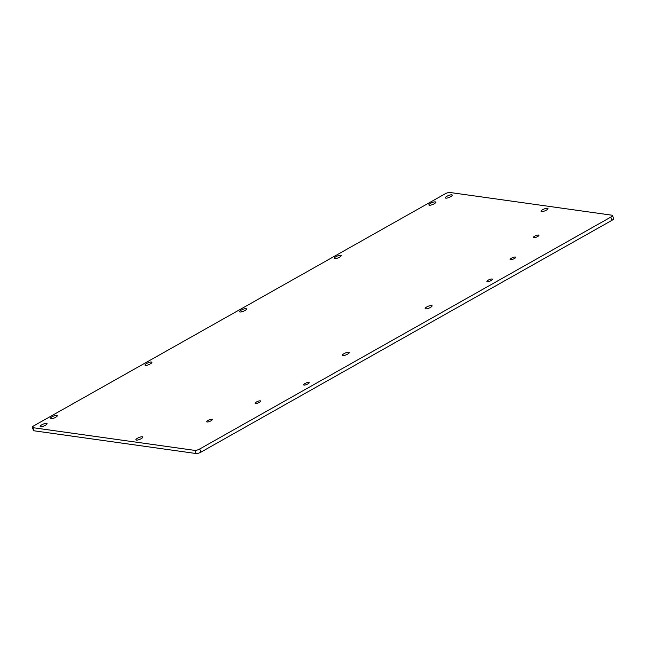 <?xml version="1.0" encoding="UTF-8"?>
<svg xmlns="http://www.w3.org/2000/svg" width="646" height="646" viewBox="0 0 646 646"><rect width="100%" height="100%" fill="white"/><g stroke="black" fill="none" stroke-linecap="round" stroke-linejoin="round"><path stroke-width="0.97" d="M488.198 280.162A2.988 0.816 -22.2 0 0 486.882 281.495A2.988 0.816 -22.2 0 0 491.097 280.574A2.988 0.816 -22.2 0 0 492.422 279.242A2.988 0.816 -22.2 0 0 488.198 280.162M426.828 306.923A3.714 1.009 -22.2 0 0 425.181 308.578A3.714 1.009 -22.2 0 0 430.43 307.431A3.714 1.009 -22.2 0 0 432.069 305.768A3.714 1.009 -22.2 0 0 426.828 306.923M511.446 258.174A2.988 0.816 -22.2 0 0 510.13 259.506A2.988 0.816 -22.2 0 0 514.345 258.578A2.988 0.816 -22.2 0 0 515.661 257.245A2.988 0.816 -22.2 0 0 511.446 258.174M534.694 236.178A2.988 0.816 -22.2 0 0 533.378 237.51A2.988 0.816 -22.2 0 0 537.593 236.581A2.988 0.816 -22.2 0 0 538.909 235.249A2.988 0.816 -22.2 0 0 534.694 236.178M542.729 209.659A3.714 1.009 -22.2 0 0 541.09 211.315A3.714 1.009 -22.2 0 0 546.33 210.168A3.714 1.009 -22.2 0 0 547.97 208.513A3.714 1.009 -22.2 0 0 542.729 209.659M447 196.239A3.714 1.009 -22.2 0 0 445.36 197.894A3.714 1.009 -22.2 0 0 450.601 196.739A3.714 1.009 -22.2 0 0 452.24 195.084A3.714 1.009 -22.2 0 0 447 196.239M344.019 353.628A3.714 1.009 -22.2 0 0 342.372 355.292A3.714 1.009 -22.2 0 0 347.621 354.137A3.714 1.009 -22.2 0 0 349.26 352.482A3.714 1.009 -22.2 0 0 344.019 353.628M304.969 383.522A2.988 0.816 -22.2 0 0 303.644 384.855A2.988 0.816 -22.2 0 0 307.859 383.926A2.988 0.816 -22.2 0 0 309.184 382.594A2.988 0.816 -22.2 0 0 304.969 383.522M256.494 401.974A2.988 0.816 -22.2 0 0 255.178 403.306A2.988 0.816 -22.2 0 0 259.393 402.385A2.988 0.816 -22.2 0 0 260.709 401.053A2.988 0.816 -22.2 0 0 256.494 401.974M208.028 420.433A2.988 0.816 -22.2 0 0 206.704 421.765A2.988 0.816 -22.2 0 0 210.927 420.837A2.988 0.816 -22.2 0 0 212.243 419.504A2.988 0.816 -22.2 0 0 208.028 420.433M430.567 203.304A3.714 1.009 -22.2 0 0 428.92 204.96A3.714 1.009 -22.2 0 0 434.169 203.813A3.714 1.009 -22.2 0 0 435.808 202.15A3.714 1.009 -22.2 0 0 430.567 203.304M335.928 256.688A3.714 1.009 -22.2 0 0 334.281 258.343A3.714 1.009 -22.2 0 0 339.53 257.189A3.714 1.009 -22.2 0 0 341.169 255.533A3.714 1.009 -22.2 0 0 335.928 256.688M241.289 310.064A3.714 1.009 -22.2 0 0 239.642 311.727A3.714 1.009 -22.2 0 0 244.891 310.573A3.714 1.009 -22.2 0 0 246.53 308.917A3.714 1.009 -22.2 0 0 241.289 310.064M146.65 363.448A3.714 1.009 -22.2 0 0 145.003 365.103A3.714 1.009 -22.2 0 0 150.252 363.948A3.714 1.009 -22.2 0 0 151.891 362.293A3.714 1.009 -22.2 0 0 146.65 363.448M52.011 416.823A3.714 1.009 -22.2 0 0 50.364 418.487A3.714 1.009 -22.2 0 0 55.613 417.332A3.714 1.009 -22.2 0 0 57.252 415.677A3.714 1.009 -22.2 0 0 52.011 416.823M137.558 438.198A3.714 1.009 -22.2 0 0 135.91 439.853A3.714 1.009 -22.2 0 0 141.159 438.699A3.714 1.009 -22.2 0 0 142.798 437.043A3.714 1.009 -22.2 0 0 137.558 438.198M41.828 424.769A3.714 1.009 -22.2 0 0 40.189 426.433A3.714 1.009 -22.2 0 0 45.43 425.278A3.714 1.009 -22.2 0 0 47.069 423.623A3.714 1.009 -22.2 0 0 41.828 424.769M32.785 427.668L194.939 450.407A3.714 1.009 -22.2 0 0 199.695 448.994L610.785 217.121A3.714 1.009 -22.2 0 0 612.424 215.465A3.714 1.009 -22.2 0 0 611.94 215.199L449.786 192.46A3.714 1.009 -22.2 0 0 445.029 193.881L33.939 425.746A3.714 1.009 -22.2 0 0 32.3 427.41A3.714 1.009 -22.2 0 0 32.785 427.668L34.06 430.801L196.214 453.54L194.939 450.407M199.695 448.994L200.971 452.119L612.061 220.254L610.785 217.121M200.971 452.119A3.714 1.009 157.8 0 1 196.214 453.54M34.06 430.801A3.714 1.009 157.8 0 1 33.576 430.535L32.3 427.41M612.424 215.465L613.7 218.59A3.714 1.009 157.8 0 1 612.061 220.254"/></g></svg>
